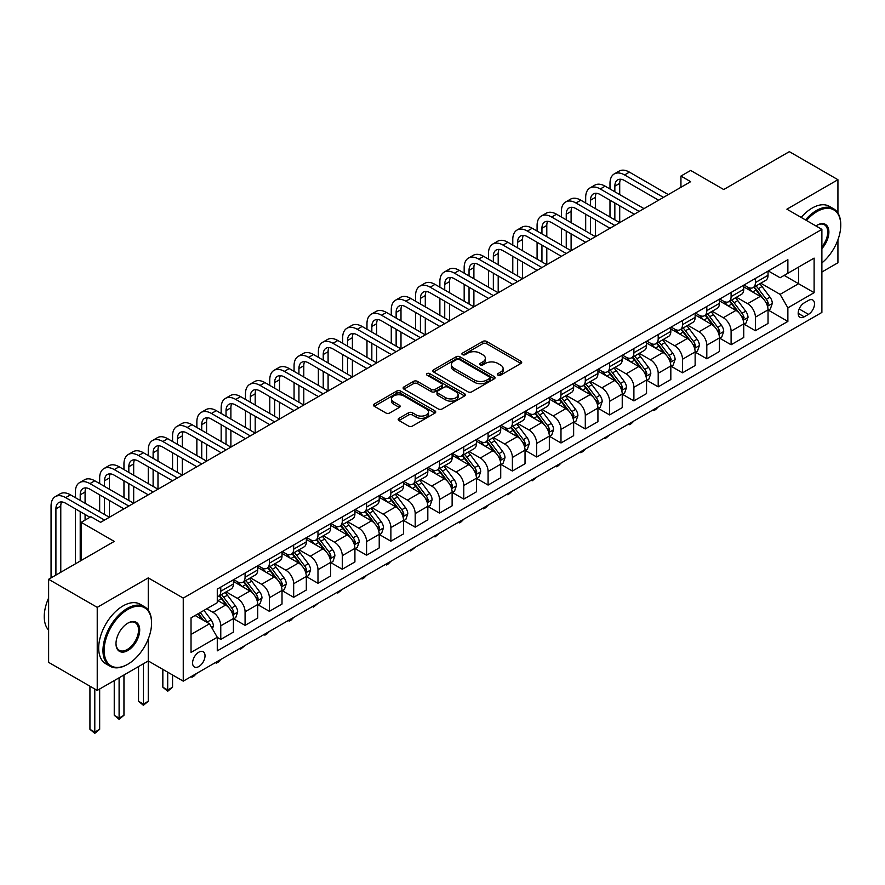 <?xml version="1.0" encoding="UTF-8"?>
<svg xmlns="http://www.w3.org/2000/svg" width="885" height="885" viewBox="0 0 885 885"><rect width="100%" height="100%" fill="white"/><g stroke="black" fill="none" stroke-linecap="round" stroke-linejoin="round"><path stroke-width="1.33" d="M497.956 375.163A1.892 1.095 0 0 0 500.633 375.163L520.911 363.447A2.699 1.56 0 0 0 521.696 362.352A2.699 1.56 0 0 0 520.911 361.246L486.562 341.422A2.699 1.56 0 0 0 482.745 341.422L462.468 353.126A1.892 1.095 0 0 0 461.915 353.889A1.892 1.095 0 0 0 462.468 354.664A1.892 1.095 0 0 0 465.145 354.664L467.767 353.148A8.64 4.989 0 0 1 479.98 353.148L482.834 354.808A8.64 4.989 0 0 1 485.367 358.325A8.64 4.989 0 0 1 482.834 361.854L480.212 363.37A1.892 1.095 0 0 0 479.659 364.144A1.892 1.095 0 0 0 480.212 364.908A1.892 1.095 0 0 0 482.889 364.908L485.511 363.392A8.64 4.989 0 0 1 497.724 363.392L500.589 365.051A8.64 4.989 0 0 1 503.111 368.58A8.64 4.989 0 0 1 500.589 372.098L497.956 373.614A1.892 1.095 0 0 0 497.403 374.388A1.892 1.095 0 0 0 497.956 375.163L497.956 373.614M198.804 666.56A8.795 5.078 120 0 0 204.557 658.805A8.795 5.078 120 0 0 203.207 651.758A8.795 5.078 120 0 0 198.804 652.19A8.795 5.078 120 0 0 193.063 659.944A8.795 5.078 120 0 0 194.412 667.002A8.795 5.078 120 0 0 198.804 666.56M398.969 418.317A2.699 1.56 0 0 0 398.184 419.424A2.699 1.56 0 0 0 398.969 420.519L408.604 426.083A2.699 1.56 0 0 0 412.421 426.083L434.944 413.085A2.699 1.56 0 0 0 435.73 411.979A2.699 1.56 0 0 0 434.944 410.883L400.595 391.048A2.699 1.56 0 0 0 396.779 391.048L374.255 404.047A2.699 1.56 0 0 0 373.47 405.153A2.699 1.56 0 0 0 374.255 406.259L385.893 412.974A2.699 1.56 0 0 0 389.71 412.974L399.356 407.41A2.699 1.56 0 0 0 400.142 406.315A2.699 1.56 0 0 0 399.356 405.208L393.582 401.878A7.224 4.171 0 0 1 391.469 398.925A7.224 4.171 0 0 1 395.916 395.075A7.224 4.171 0 0 1 403.792 395.982L426.404 409.036A7.224 4.171 0 0 1 428.517 411.979A7.224 4.171 0 0 1 424.059 415.828A7.224 4.171 0 0 1 416.193 414.932L412.421 412.753A2.699 1.56 0 0 0 408.604 412.753L398.969 418.317L398.969 420.519M837.929 213.064L837.929 179.71L789.331 151.656L723.72 189.534L690.665 170.451L680.941 176.06L690.665 181.679L100.624 522.327L90.912 516.718L81.188 522.327L81.188 560.493M148.26 610.23L148.26 577.894L97.228 607.353L48.62 579.288L114.242 541.41L81.188 522.327M148.26 577.894L183.25 598.094L821.888 229.381L821.888 312.438L183.25 681.151L183.25 598.094M837.929 179.71L786.898 209.181L821.888 229.381M467.955 391.823A2.699 1.56 0 0 0 471.771 391.823L494.284 378.824A2.699 1.56 0 0 0 495.08 377.718A2.699 1.56 0 0 0 494.284 376.623L459.934 356.788A2.699 1.56 0 0 0 456.118 356.788L433.606 369.786A2.699 1.56 0 0 0 432.82 370.892A2.699 1.56 0 0 0 433.606 371.988L467.955 391.823M427.776 375.561A1.892 1.095 0 0 1 429.69 375.837L429.69 373.592L464.614 393.748A2.699 1.56 0 0 1 465.41 394.854A2.699 1.56 0 0 1 464.614 395.949L442.102 408.959A2.699 1.56 0 0 1 438.285 408.959L403.936 389.123L413.572 383.603L413.572 381.358L403.936 386.922A2.699 1.56 0 0 0 403.14 388.017A2.699 1.56 0 0 0 403.936 389.123L403.936 386.922M413.572 383.603A2.699 1.56 0 0 1 417.388 383.603L417.388 381.358A2.699 1.56 0 0 0 413.572 381.358M417.388 381.358L431.316 389.4A2.699 1.56 0 0 0 435.132 389.4L441.526 385.705A2.699 1.56 0 0 0 442.312 384.61A2.699 1.56 0 0 0 441.526 383.504L427.024 375.129A1.892 1.095 0 0 1 426.47 374.355A1.892 1.095 0 0 1 427.632 373.348A1.892 1.095 0 0 1 429.69 373.592M97.228 607.353L97.228 690.411L48.62 662.356L48.62 579.288M821.888 272.027L837.929 262.768L837.929 239.802M808.481 300.424L804.2 302.902A8.518 4.923 120 0 0 798.635 310.414A8.518 4.923 120 0 0 799.94 317.239A8.518 4.923 120 0 0 804.2 316.819L808.481 314.352A8.518 4.923 120 0 0 814.045 306.841A8.518 4.923 120 0 0 812.74 300.004A8.518 4.923 120 0 0 808.481 300.424M768.335 270.965L780.094 277.757L787.871 273.266L787.871 259.681L217.279 589.111L217.279 602.696L191.027 617.852L191.027 652.422L217.279 637.266L217.279 650.851L787.871 321.421L787.871 307.836L780.094 294.373L760.768 283.211M787.871 273.266L814.111 258.11L814.111 292.681L787.871 307.836M97.228 690.411L148.26 660.951L183.25 681.151M680.941 176.06L680.941 187.288M784.176 275.401L798.558 283.709L798.558 267.093L814.111 258.11M780.094 294.373L798.558 283.709L814.111 292.681M191.027 634.457L209.502 623.792L195.109 615.495M217.279 637.377L220.774 639.401L220.774 625.817A10.996 6.35 -120 0 0 212.997 612.354L206.78 608.758M220.774 639.401L233.408 632.1L233.408 618.526A10.996 6.35 -120 0 0 225.631 605.052L217.279 600.229M233.706 618.803L245.079 625.374L245.079 611.789A10.996 6.35 -120 0 0 237.302 598.315L226.14 591.877M245.079 625.374L257.712 618.073L257.712 604.488A10.996 6.35 -120 0 0 249.935 591.025L233.408 581.478M258 604.776L269.383 611.336L269.383 597.762A10.996 6.35 -120 0 0 261.606 584.288L250.433 577.839M269.383 611.336L282.016 604.046L282.016 590.461A10.996 6.35 -120 0 0 274.239 576.998L257.712 567.451M282.304 590.737L293.676 597.309L293.676 583.724A10.996 6.35 -120 0 0 285.899 570.261L274.737 563.811M293.676 597.309L306.321 590.018L306.321 576.434A10.996 6.35 -120 0 0 298.544 562.96L282.016 553.424M306.608 576.71L317.981 583.281L317.981 569.697A10.996 6.35 -120 0 0 310.204 556.234L299.041 549.784M317.981 583.281L330.614 575.98L330.614 562.406A10.996 6.35 -120 0 0 322.837 548.932L306.321 539.396M330.913 562.683L342.285 569.243L342.285 555.669A10.996 6.35 -120 0 0 334.508 542.195L323.335 535.757M342.285 569.243L354.918 561.953L354.918 548.368A10.996 6.35 -120 0 0 347.141 534.905L330.614 525.358M355.206 548.656L366.578 555.216L366.578 541.642A10.996 6.35 -120 0 0 358.801 528.168L347.639 521.719M366.578 555.216L379.223 547.926L379.223 534.341A10.996 6.35 -120 0 0 371.446 520.867L354.918 511.331M379.51 534.617L390.882 541.189L390.882 527.604A10.996 6.35 -120 0 0 383.105 514.141L371.943 507.691M390.882 541.189L403.516 533.887L403.516 520.314A10.996 6.35 -120 0 0 395.739 506.839L379.223 497.304M403.814 520.59L415.187 527.161L415.187 513.577A10.996 6.35 -120 0 0 407.41 500.102L396.248 493.664M415.187 527.161L427.82 519.86L427.82 506.275A10.996 6.35 -120 0 0 420.043 492.812L403.516 483.276M428.119 506.563L439.491 513.123L439.491 499.549A10.996 6.35 -120 0 0 431.714 486.075L420.541 479.626M439.491 513.123L452.124 505.833L452.124 492.248A10.996 6.35 -120 0 0 444.347 478.785L427.82 469.238M452.412 492.536L463.784 499.096L463.784 485.511A10.996 6.35 -120 0 0 456.007 472.048L444.845 465.599M463.784 499.096L476.429 491.806L476.429 478.221A10.996 6.35 -120 0 0 468.652 464.747L452.124 455.211M476.716 478.497L488.089 485.069L488.089 471.484A10.996 6.35 -120 0 0 480.312 458.021L469.15 451.571M488.089 485.069L500.722 477.767L500.722 464.194A10.996 6.35 -120 0 0 492.945 450.719L476.429 441.184M501.021 464.47L512.393 471.041L512.393 457.456A10.996 6.35 -120 0 0 504.616 443.982L493.454 437.544M512.393 471.041L525.026 463.74L525.026 450.155A10.996 6.35 -120 0 0 517.249 436.692L500.722 427.145M525.314 450.443L536.697 457.003L536.697 443.429A10.996 6.35 -120 0 0 528.92 429.955L517.747 423.506M536.697 457.003L549.331 449.713L549.331 436.128A10.996 6.35 -120 0 0 541.554 422.665L525.026 413.118M549.618 436.416L560.99 442.976L560.99 429.391A10.996 6.35 -120 0 0 553.213 415.928L542.051 409.478M560.99 442.976L573.635 435.685L573.635 422.101A10.996 6.35 -120 0 0 565.858 408.627L549.331 399.091M573.922 422.377L585.295 428.948L585.295 415.364A10.996 6.35 -120 0 0 577.518 401.901L566.356 395.451M585.295 428.948L597.928 421.647L597.928 408.073A10.996 6.35 -120 0 0 590.151 394.599L573.635 385.063M598.227 408.35L609.599 414.921L609.599 401.336A10.996 6.35 -120 0 0 601.822 387.862L590.649 381.424M609.599 414.921L622.232 407.62L622.232 394.035A10.996 6.35 -120 0 0 614.456 380.572L597.928 371.025M622.52 394.323L633.892 400.883L633.892 387.309A10.996 6.35 -120 0 0 626.115 373.835L614.953 367.386M633.892 400.883L646.537 393.593L646.537 380.008A10.996 6.35 -120 0 0 638.76 366.545L622.232 356.998M646.824 380.284L658.197 386.856L658.197 373.271A10.996 6.35 -120 0 0 650.42 359.808L639.258 353.358M658.197 386.856L670.83 379.554L670.83 365.981A10.996 6.35 -120 0 0 663.064 352.507L646.537 342.971M671.129 366.257L682.501 372.828L682.501 359.244A10.996 6.35 -120 0 0 674.724 345.769L663.562 339.331M682.501 372.828L695.134 365.527L695.134 351.953A10.996 6.35 -120 0 0 687.357 338.479L670.83 328.943M695.433 352.23L706.805 358.79L706.805 345.216A10.996 6.35 -120 0 0 699.028 331.742L687.855 325.293M706.805 358.79L719.439 351.5L719.439 337.915A10.996 6.35 -120 0 0 711.662 324.452L695.134 314.905M719.726 338.203L731.098 344.763L731.098 331.178A10.996 6.35 -120 0 0 723.322 317.715L712.159 311.266M731.098 344.763L743.743 337.473L743.743 323.888A10.996 6.35 -120 0 0 735.966 310.414L719.439 300.878M744.031 324.164L755.403 330.736L755.403 317.151A10.996 6.35 -120 0 0 747.626 303.688L736.464 297.238M755.403 330.736L768.036 323.434L768.036 309.861A10.996 6.35 -120 0 0 760.259 296.387L743.743 286.851M744.031 284.992L747.626 287.072A10.996 6.35 -120 0 0 753.124 287.614A10.996 6.35 -120 0 0 755.403 282.58L755.403 278.432M719.726 299.03L723.322 301.099A10.996 6.35 -120 0 0 728.82 301.652A10.996 6.35 -120 0 0 731.098 296.608L731.098 292.459M695.433 313.058L699.028 315.137A10.996 6.35 -120 0 0 704.526 315.68A10.996 6.35 -120 0 0 706.805 310.646L706.805 306.487M671.129 327.085L674.724 329.165A10.996 6.35 -120 0 0 680.222 329.707A10.996 6.35 -120 0 0 682.501 324.673L682.501 320.525M646.824 341.112L650.42 343.192A10.996 6.35 -120 0 0 655.918 343.734A10.996 6.35 -120 0 0 658.197 338.701L658.197 334.552M622.52 355.151L626.115 357.219A10.996 6.35 -120 0 0 631.625 357.772A10.996 6.35 -120 0 0 633.892 352.728L633.892 348.579M598.227 369.178L601.822 371.257A10.996 6.35 -120 0 0 607.32 371.8A10.996 6.35 -120 0 0 609.599 366.766L609.599 362.607M573.922 383.205L577.518 385.285A10.996 6.35 -120 0 0 583.016 385.827A10.996 6.35 -120 0 0 585.295 380.793L585.295 376.645M549.618 397.232L553.213 399.312A10.996 6.35 -120 0 0 558.712 399.854A10.996 6.35 -120 0 0 560.99 394.821L560.99 390.672M525.314 411.271L528.92 413.339A10.996 6.35 -120 0 0 534.418 413.892A10.996 6.35 -120 0 0 536.697 408.859L536.697 404.699M501.021 425.298L504.616 427.378A10.996 6.35 -120 0 0 510.114 427.92A10.996 6.35 -120 0 0 512.393 422.886L512.393 418.727M476.716 439.325L480.312 441.405A10.996 6.35 -120 0 0 485.81 441.947A10.996 6.35 -120 0 0 488.089 436.913L488.089 432.765M452.412 453.363L456.007 455.432A10.996 6.35 -120 0 0 461.505 455.974A10.996 6.35 -120 0 0 463.784 450.941L463.784 446.792M428.119 467.391L431.714 469.47A10.996 6.35 -120 0 0 437.212 470.012A10.996 6.35 -120 0 0 439.491 464.979L439.491 460.82M403.814 481.418L407.41 483.498A10.996 6.35 -120 0 0 412.908 484.04A10.996 6.35 -120 0 0 415.187 479.006L415.187 474.847M379.51 495.445L383.105 497.525A10.996 6.35 -120 0 0 388.603 498.067A10.996 6.35 -120 0 0 390.882 493.034L390.882 488.885M355.206 509.483L358.801 511.552A10.996 6.35 -120 0 0 364.31 512.105A10.996 6.35 -120 0 0 366.578 507.061L366.578 502.912M330.913 523.511L334.508 525.59A10.996 6.35 -120 0 0 340.006 526.133A10.996 6.35 -120 0 0 342.285 521.099L342.285 516.94M306.608 537.538L310.204 539.618A10.996 6.35 -120 0 0 315.702 540.16A10.996 6.35 -120 0 0 317.981 535.126L317.981 530.978M282.304 551.565L285.899 553.645A10.996 6.35 -120 0 0 291.397 554.187A10.996 6.35 -120 0 0 293.676 549.154L293.676 545.005M258 565.603L261.606 567.672A10.996 6.35 -120 0 0 267.104 568.225A10.996 6.35 -120 0 0 269.383 563.192L269.383 559.032M233.706 579.631L237.302 581.711A10.996 6.35 -120 0 0 242.8 582.253A10.996 6.35 -120 0 0 245.079 577.219L245.079 573.06M768.335 310.137L787.871 321.421M753.124 287.614L765.757 280.324A10.996 6.35 -120 0 0 768.036 275.29L768.036 271.131M728.82 301.652L741.464 294.351A10.996 6.35 -120 0 0 743.743 289.318L743.743 285.158M704.526 315.68L717.16 308.378A10.996 6.35 -120 0 0 719.439 303.345L719.439 299.196M680.222 329.707L692.855 322.417A10.996 6.35 -120 0 0 695.134 317.372L695.134 313.224M655.918 343.734L668.562 336.444A10.996 6.35 -120 0 0 670.83 331.41L670.83 327.251M631.625 357.772L644.258 350.471A10.996 6.35 -120 0 0 646.537 345.438L646.537 341.289M607.32 371.8L619.954 364.498A10.996 6.35 -120 0 0 622.232 359.465L622.232 355.316M583.016 385.827L595.649 378.537A10.996 6.35 -120 0 0 597.928 373.503L597.928 369.344M558.712 399.854L571.356 392.564A10.996 6.35 -120 0 0 573.635 387.53L573.635 383.371M534.418 413.892L547.052 406.591A10.996 6.35 -120 0 0 549.331 401.558L549.331 397.409M510.114 427.92L522.747 420.618A10.996 6.35 -120 0 0 525.026 415.585L525.026 411.437M485.81 441.947L498.443 434.657A10.996 6.35 -120 0 0 500.722 429.623L500.722 425.464M461.505 455.974L474.15 448.684A10.996 6.35 -120 0 0 476.429 443.651L476.429 439.491M437.212 470.012L449.845 462.711A10.996 6.35 -120 0 0 452.124 457.678L452.124 453.529M412.908 484.04L425.541 476.749A10.996 6.35 -120 0 0 427.82 471.705L427.82 467.557M388.603 498.067L401.248 490.777A10.996 6.35 -120 0 0 403.516 485.743L403.516 481.584M364.31 512.105L376.944 504.804A10.996 6.35 -120 0 0 379.223 499.771L379.223 495.622M340.006 526.133L352.639 518.831A10.996 6.35 -120 0 0 354.918 513.798L354.918 509.649M315.702 540.16L328.335 532.87A10.996 6.35 -120 0 0 330.614 527.825L330.614 523.677M291.397 554.187L304.042 546.897A10.996 6.35 -120 0 0 306.321 541.863L306.321 537.704M267.104 568.225L279.737 560.924A10.996 6.35 -120 0 0 282.016 555.891L282.016 551.742M242.8 582.253L255.433 574.951A10.996 6.35 -120 0 0 257.712 569.918L257.712 565.769M217.279 596.722A10.996 6.35 -120 0 0 218.495 596.28L231.129 588.99A10.996 6.35 -120 0 0 233.408 583.956L233.408 579.797M218.495 596.28A10.996 6.35 -120 0 0 220.774 591.246L220.774 587.098M209.502 623.792L217.279 637.266M143.403 663.761L143.403 704.051L148.26 701.252L148.26 638.981M498.72 375.428L500.589 374.344A8.64 4.989 0 0 0 503.111 370.815L503.111 368.58M485.367 358.325L485.367 360.571A8.64 4.989 0 0 1 482.834 364.1L480.964 365.173M520.878 363.469L486.562 343.668A2.699 1.56 0 0 0 482.745 343.668L463.22 354.929M494.284 376.623L494.284 378.824L459.934 359.033A2.699 1.56 0 0 0 456.118 359.033L433.639 372.01M489.516 378.492A1.892 1.095 0 0 0 490.069 377.718A1.892 1.095 0 0 0 489.516 376.944L459.37 359.542A1.892 1.095 0 0 0 456.693 359.542L453.928 361.135A8.64 4.989 0 0 0 451.394 364.664A8.64 4.989 0 0 0 453.928 368.193L474.537 380.085A8.64 4.989 0 0 0 486.75 380.085L489.516 378.492L489.516 380.738A1.892 1.095 0 0 0 490.069 379.964L490.069 377.718M451.394 364.664L451.394 366.91A8.64 4.989 0 0 0 453.928 370.439L453.928 368.193M489.516 380.738L486.75 382.331A8.64 4.989 0 0 1 474.537 382.331L453.928 370.439M417.388 383.603L431.316 391.646A2.699 1.56 0 0 0 435.132 391.646L441.526 387.951A2.699 1.56 0 0 0 442.312 386.845L442.312 384.61M429.69 375.837L464.581 395.971M445.774 397.741A7.224 4.171 0 0 0 453.64 398.648A7.224 4.171 0 0 0 458.098 394.798A7.224 4.171 0 0 0 455.985 391.845L448.009 387.254A2.699 1.56 0 0 0 444.193 387.254L437.798 390.938A2.699 1.56 0 0 0 437.013 392.044A2.699 1.56 0 0 0 437.798 393.139L445.774 397.741L445.774 399.987A7.224 4.171 0 0 0 453.64 400.894A7.224 4.171 0 0 0 458.098 397.044L458.098 394.798M437.013 392.044L437.013 394.29A2.699 1.56 0 0 0 437.798 395.385L437.798 393.139M445.774 399.987L437.798 395.385M428.517 411.979L428.517 414.224A7.224 4.171 0 0 1 424.059 418.074A7.224 4.171 0 0 1 416.193 417.178L412.421 414.999A2.699 1.56 0 0 0 408.604 414.999L399.002 420.541M391.469 398.925L391.469 401.17A7.224 4.171 0 0 0 393.582 404.124L393.582 401.878M399.312 407.432L393.582 404.124M434.9 413.107L400.595 393.294A2.699 1.56 0 0 0 396.779 393.294L374.289 406.27M768.036 310.303L770.37 308.965L772.317 303.345A7.29 4.204 -120 0 0 769.994 297.139L762.051 286.541A21.03 12.147 -120 0 0 759.75 283.786M751.852 291.53A21.03 12.147 -120 0 0 747.548 287.028M767.372 305.845L768.379 303.655A7.29 4.204 -120 0 0 766.299 299.274L758.356 288.676A21.03 12.147 -120 0 0 756.056 285.921M754.097 287.05A17.457 10.078 60 0 1 756.963 290.313L763.689 299.285M753.721 287.271A21.03 12.147 60 0 1 756.022 290.014L761.299 297.072M658.329 406.868L655.674 409.534L653.727 410.651L652.754 410.087M653.727 409.534L653.727 410.651M609.986 188.97L609.986 183.361A20.62 11.903 60 0 1 614.256 173.925L619.113 171.115A20.62 11.903 60 0 1 629.423 172.132L668.308 194.589M614.256 173.925A20.62 11.903 60 0 1 624.567 174.942L663.451 197.388M658.584 200.198L624.567 180.551A13.751 7.932 -120 0 0 617.697 179.876A13.751 7.932 -120 0 0 614.843 186.171L614.843 191.78M620.562 179.235A13.751 7.932 -120 0 0 619.71 183.361L619.71 194.589M614.843 203.008L614.843 219.834M619.71 205.807L619.71 222.644L580.825 200.198L575.958 202.997L614.843 225.454M609.986 217.035L609.986 200.198M743.743 324.341L746.077 322.992L748.013 317.372A7.29 4.204 -120 0 0 745.69 311.177L737.747 300.568A21.03 12.147 -120 0 0 735.457 297.825M727.547 305.557A21.03 12.147 -120 0 0 723.244 301.055M743.079 319.872L744.086 317.693A7.29 4.204 -120 0 0 741.995 313.301L734.052 302.703A21.03 12.147 -120 0 0 731.762 299.949M729.804 301.088A17.457 10.078 60 0 1 732.669 304.34L739.384 313.312M729.428 301.298A21.03 12.147 60 0 1 731.718 304.053L737.006 311.1M634.025 420.906L631.37 423.561L629.423 424.678L628.45 424.125M629.423 423.561L629.423 424.678M719.439 338.369L721.773 337.019L723.709 331.41A7.29 4.204 -120 0 0 721.386 325.204L713.443 314.595A21.03 12.147 -120 0 0 711.153 311.852M703.254 319.596A21.03 12.147 -120 0 0 698.94 315.082M718.775 333.899L719.782 331.72A7.29 4.204 -120 0 0 717.691 327.339L709.748 316.73A21.03 12.147 -120 0 0 707.458 313.987M705.5 315.115A17.457 10.078 60 0 1 708.365 318.368L715.091 327.35M705.124 315.326A21.03 12.147 60 0 1 707.414 318.08L712.702 325.127M609.721 434.933L605.13 438.717L604.145 438.152M605.13 437.588L605.13 438.717M695.134 352.396L697.468 351.046L699.415 345.438A7.29 4.204 -120 0 0 697.092 339.232L689.149 328.634A21.03 12.147 -120 0 0 686.848 325.879M678.95 333.623A21.03 12.147 -120 0 0 674.647 329.12M694.471 347.938L695.477 345.747A7.29 4.204 -120 0 0 693.397 341.367L685.455 330.758A21.03 12.147 -120 0 0 683.154 328.014M681.196 329.143A17.457 10.078 60 0 1 684.061 332.406L690.787 341.378M680.819 329.364A21.03 12.147 60 0 1 683.12 332.107L688.397 339.154M585.428 448.96L582.772 451.627L580.825 452.744L579.852 452.18M580.825 451.615L580.825 452.744M585.682 202.997L585.682 197.388A20.62 11.903 60 0 1 589.952 187.952L594.82 185.142A20.62 11.903 60 0 1 605.13 186.171L644.003 208.617M589.952 187.952A20.62 11.903 60 0 1 600.262 188.97L639.147 211.415M634.291 214.225L600.262 194.589A13.751 7.932 -120 0 0 593.392 193.903A13.751 7.932 -120 0 0 590.538 200.198L590.538 205.807M596.269 193.273A13.751 7.932 -120 0 0 595.406 197.388L595.406 208.617M590.538 217.035L590.538 233.872M595.406 219.834L595.406 236.671L556.521 214.225L551.665 217.035L590.538 239.481M585.682 231.062L585.682 214.225M609.986 228.253L575.958 208.617A13.751 7.932 -120 0 0 569.088 207.931A13.751 7.932 -120 0 0 566.245 214.225L566.245 219.834M571.964 207.3A13.751 7.932 -120 0 0 571.102 211.415L571.102 222.644M566.245 231.062L566.245 247.9M571.102 233.872L571.102 250.709L532.217 228.253L527.36 231.062L566.245 253.508M561.378 245.09L561.378 228.253M561.378 217.035L561.378 211.415A20.62 11.903 60 0 1 565.648 201.979A20.62 11.903 60 0 1 575.958 202.997M565.648 201.979L570.515 199.18A20.62 11.903 60 0 1 580.825 200.198M585.682 242.291L551.665 222.644A13.751 7.932 -120 0 0 544.784 221.969A13.751 7.932 -120 0 0 541.941 228.253L541.941 233.872M547.66 221.327A13.751 7.932 -120 0 0 546.797 225.454L546.797 236.671M541.941 245.09L541.941 261.927M546.797 247.9L546.797 264.737L507.924 242.291L503.056 245.09L541.941 267.547M537.084 259.128L537.084 242.291M537.084 231.062L537.084 225.454A20.62 11.903 60 0 1 541.355 216.006A20.62 11.903 60 0 1 551.665 217.035M541.355 216.006L546.211 213.208A20.62 11.903 60 0 1 556.521 214.225M670.83 366.423L673.164 365.085L675.111 359.465A7.29 4.204 -120 0 0 672.788 353.259L664.845 342.661A21.03 12.147 -120 0 0 662.544 339.906M654.646 347.65A21.03 12.147 -120 0 0 650.342 343.148M670.166 361.965L671.173 359.775A7.29 4.204 -120 0 0 669.093 355.394L661.15 344.796A21.03 12.147 -120 0 0 658.849 342.041M656.902 343.17A17.457 10.078 60 0 1 659.767 346.433L666.482 355.405M656.526 343.391A21.03 12.147 60 0 1 658.816 346.135L664.093 353.192M561.123 462.999L558.468 465.654L556.521 466.771L555.548 466.207M556.521 465.654L556.521 466.771M561.378 256.318L527.36 236.671A13.751 7.932 -120 0 0 520.491 235.996A13.751 7.932 -120 0 0 517.636 242.291L517.636 247.9M523.356 235.355A13.751 7.932 -120 0 0 522.504 239.481L522.504 250.709M517.636 259.128L517.636 275.954M522.504 261.927L522.504 278.764L483.619 256.318L478.763 259.128L517.636 281.574M512.78 273.155L512.78 256.318M512.78 245.09L512.78 239.481A20.62 11.903 60 0 1 517.05 230.045A20.62 11.903 60 0 1 527.36 231.062M517.05 230.045L521.907 227.235A20.62 11.903 60 0 1 532.217 228.253M821.888 262.922A33.541 19.37 120 0 0 840.75 225.221A33.541 19.37 120 0 0 817.032 211.537A33.541 19.37 120 0 0 806.478 220.487M805.461 219.889A34.371 19.846 -60 0 1 816.446 210.519A34.371 19.846 -60 0 1 833.637 208.816A34.371 19.846 -60 0 1 840.75 224.558A34.371 19.846 -60 0 1 840.75 224.89M815.915 225.929A16.771 9.68 -60 0 1 817.032 225.221L817.032 225.221A16.771 9.68 -60 0 1 828.625 229.359A16.771 9.68 -60 0 1 821.888 248.608M801.19 217.422A34.371 19.846 -60 0 1 812.176 208.052A34.371 19.846 -60 0 1 829.356 206.349L833.637 208.816M821.888 246.849A15.941 9.204 120 0 0 824.422 224.779A15.941 9.204 120 0 0 816.733 225.398M127.263 664.547L127.849 664.204A33.541 19.37 120 0 0 151.567 623.128A33.541 19.37 120 0 0 127.849 609.433A33.541 19.37 120 0 0 104.131 650.508A33.541 19.37 120 0 0 127.849 664.204L127.263 664.547A34.371 19.846 -60 0 1 110.083 666.239A34.371 19.846 -60 0 1 104.817 638.704A34.371 19.846 -60 0 1 127.263 608.415A34.371 19.846 -60 0 1 144.443 606.723A34.371 19.846 -60 0 1 151.567 622.454A34.371 19.846 -60 0 1 151.567 622.786M127.849 650.508A16.771 9.68 -60 0 1 115.99 643.66A16.771 9.68 -60 0 1 127.849 623.128L127.849 623.128A16.771 9.68 -60 0 1 139.708 629.976A16.771 9.68 -60 0 1 127.849 650.508M115.99 643.318A15.941 9.204 120 0 0 119.287 650.287A15.941 9.204 120 0 0 127.263 649.501A15.941 9.204 120 0 0 137.684 635.452A15.941 9.204 120 0 0 135.239 622.675A15.941 9.204 120 0 0 127.551 623.294M110.083 666.239L105.802 663.772A34.371 19.846 -60 0 1 100.536 636.238A34.371 19.846 -60 0 1 122.982 605.948A34.371 19.846 -60 0 1 140.173 604.245L144.443 606.723M48.62 630.153A34.371 19.846 -60 0 1 48.62 598.028M646.537 380.462L648.871 379.112L650.807 373.503A7.29 4.204 -120 0 0 648.484 367.297L640.541 356.688A21.03 12.147 -120 0 0 638.251 353.945M630.341 361.688A21.03 12.147 -120 0 0 626.038 357.175M645.873 375.992L646.88 373.813A7.29 4.204 -120 0 0 644.789 369.421L636.846 358.823A21.03 12.147 -120 0 0 634.556 356.08M632.598 357.208A17.457 10.078 60 0 1 635.463 360.46L642.178 369.432M632.222 357.418A21.03 12.147 60 0 1 634.512 360.173L639.8 367.22M536.819 477.026L532.217 480.809L531.243 480.245M532.217 479.681L532.217 480.809M537.084 270.345L503.056 250.709A13.751 7.932 -120 0 0 496.186 250.024A13.751 7.932 -120 0 0 493.343 256.318L493.343 261.927M499.063 249.393A13.751 7.932 -120 0 0 498.2 253.508L498.2 264.737M493.343 273.155L493.343 289.992M498.2 275.965L498.2 292.791L459.315 270.345L454.459 273.155L493.343 295.601M488.476 287.183L488.476 270.345M488.476 259.128L488.476 253.508A20.62 11.903 60 0 1 492.746 244.072A20.62 11.903 60 0 1 503.056 245.09M492.746 244.072L497.613 241.262A20.62 11.903 60 0 1 507.924 242.291M622.232 394.489L624.567 393.139L626.514 387.53A7.29 4.204 -120 0 0 624.179 381.324L616.237 370.715A21.03 12.147 -120 0 0 613.947 367.972M606.048 375.716A21.03 12.147 -120 0 0 601.734 371.202M621.569 390.031L622.575 387.84A7.29 4.204 -120 0 0 620.485 383.459L612.542 372.851A21.03 12.147 -120 0 0 610.252 370.107M608.294 371.235A17.457 10.078 60 0 1 611.159 374.488L617.885 383.47M607.918 371.457A21.03 12.147 60 0 1 610.219 374.2L615.495 381.247M512.515 491.053L507.924 494.837L506.95 494.272M507.924 493.708L507.924 494.837M512.78 284.373L478.763 264.737A13.751 7.932 -120 0 0 471.882 264.051A13.751 7.932 -120 0 0 469.039 270.345L469.039 275.954M474.758 263.42A13.751 7.932 -120 0 0 473.895 267.547L473.895 278.764M469.039 287.183L469.039 304.02M473.895 289.992L473.895 306.829L435.011 284.373L430.154 287.183L469.039 309.628M464.171 301.21L464.171 284.373M464.171 273.155L464.171 267.547A20.62 11.903 60 0 1 468.453 258.099A20.62 11.903 60 0 1 478.763 259.128M468.453 258.099L473.309 255.3A20.62 11.903 60 0 1 483.619 256.318M597.928 408.516L600.262 407.166L602.209 401.558A7.29 4.204 -120 0 0 599.886 395.352L591.943 384.754A21.03 12.147 -120 0 0 589.642 381.999M581.744 389.743A21.03 12.147 -120 0 0 577.44 385.24M597.264 404.058L598.271 401.867A7.29 4.204 -120 0 0 596.191 397.487L588.248 386.878A21.03 12.147 -120 0 0 585.947 384.134M583.989 385.263A17.457 10.078 60 0 1 586.855 388.526L593.581 397.498M583.613 385.484A21.03 12.147 60 0 1 585.914 388.227L591.191 395.274M488.221 505.081L485.566 507.747L483.619 508.864L482.646 508.3M483.619 507.736L483.619 508.864M488.476 298.411L454.459 278.764A13.751 7.932 -120 0 0 447.578 278.089A13.751 7.932 -120 0 0 444.735 284.373L444.735 289.992M450.454 277.447A13.751 7.932 -120 0 0 449.591 281.574L449.591 292.791M444.735 301.21L444.735 318.047M449.591 304.02L449.591 320.857L410.717 298.411L405.85 301.21L444.735 323.667M439.878 315.248L439.878 298.411M439.878 287.183L439.878 281.574A20.62 11.903 60 0 1 444.148 272.137A20.62 11.903 60 0 1 454.459 273.155M444.148 272.137L449.005 269.328A20.62 11.903 60 0 1 459.315 270.345M573.635 422.543L575.958 421.205L577.905 415.585A7.29 4.204 -120 0 0 575.582 409.39L567.639 398.781A21.03 12.147 -120 0 0 565.338 396.037M557.439 403.77A21.03 12.147 -120 0 0 553.136 399.268M572.971 418.085L573.978 415.895A7.29 4.204 -120 0 0 571.887 411.514L563.944 400.916A21.03 12.147 -120 0 0 561.654 398.161M559.696 399.29A17.457 10.078 60 0 1 562.561 402.553L569.276 411.525M559.32 399.511A21.03 12.147 60 0 1 561.61 402.266L566.887 409.312M463.917 519.119L461.262 521.774L459.315 522.891L458.341 522.338M459.315 521.774L459.315 522.891M464.171 312.438L430.154 292.791A13.751 7.932 -120 0 0 423.284 292.116A13.751 7.932 -120 0 0 420.43 298.411L420.43 304.02M426.161 291.486A13.751 7.932 -120 0 0 425.298 295.601L425.298 306.829M420.43 315.248L420.43 332.085M425.298 318.047L425.298 334.884L386.413 312.438L381.557 315.248L420.43 337.694M415.574 329.275L415.574 312.438M415.574 301.21L415.574 295.601A20.62 11.903 60 0 1 419.844 286.165A20.62 11.903 60 0 1 430.154 287.183M419.844 286.165L424.7 283.355A20.62 11.903 60 0 1 435.011 284.373M549.331 436.582L551.665 435.232L553.601 429.623A7.29 4.204 -120 0 0 551.278 423.417L543.335 412.808A21.03 12.147 -120 0 0 541.045 410.065M533.146 417.808A21.03 12.147 -120 0 0 528.832 413.295M548.667 432.112L549.673 429.933A7.29 4.204 -120 0 0 547.583 425.552L539.64 414.943A21.03 12.147 -120 0 0 537.35 412.2M535.392 413.328A17.457 10.078 60 0 1 538.257 416.581L544.983 425.552M535.016 413.538A21.03 12.147 60 0 1 537.306 416.293L542.593 423.34M439.613 533.146L435.011 536.929L434.037 536.365M435.011 535.801L435.011 536.929M439.878 326.465L405.85 306.829A13.751 7.932 -120 0 0 398.98 306.144A13.751 7.932 -120 0 0 396.137 312.438L396.137 318.047M401.856 305.513A13.751 7.932 -120 0 0 400.993 309.628L400.993 320.857M396.137 329.275L396.137 346.112M400.993 332.085L400.993 348.911L362.109 326.465L357.252 329.275L396.137 351.721M391.27 343.303L391.27 326.465M391.27 315.248L391.27 309.628A20.62 11.903 60 0 1 395.54 300.192A20.62 11.903 60 0 1 405.85 301.21M395.54 300.192L400.407 297.382A20.62 11.903 60 0 1 410.717 298.411M525.026 450.609L527.36 449.259L529.307 443.651A7.29 4.204 -120 0 0 526.973 437.444L519.03 426.847A21.03 12.147 -120 0 0 516.74 424.092M508.842 431.836A21.03 12.147 -120 0 0 504.538 427.333M524.362 446.151L525.369 443.96A7.29 4.204 -120 0 0 523.289 439.579L515.347 428.971A21.03 12.147 -120 0 0 513.046 426.227M511.087 427.355A17.457 10.078 60 0 1 513.953 430.619L520.679 439.591M510.711 427.577A21.03 12.147 60 0 1 513.012 430.32L518.289 437.367M415.319 547.173L410.717 550.957L409.744 550.393M410.717 549.828L410.717 550.957M415.574 340.504L381.557 320.857A13.751 7.932 -120 0 0 374.676 320.171A13.751 7.932 -120 0 0 371.833 326.465L371.833 332.085M377.552 319.54A13.751 7.932 -120 0 0 376.689 323.667L376.689 334.884M371.833 343.303L371.833 360.14M376.689 346.112L376.689 362.95L337.805 340.504L332.948 343.303L371.833 365.748M366.976 357.33L366.976 340.504M366.976 329.275L366.976 323.667A20.62 11.903 60 0 1 371.246 314.219A20.62 11.903 60 0 1 381.557 315.248M371.246 314.219L376.103 311.42A20.62 11.903 60 0 1 386.413 312.438M500.722 464.636L503.056 463.298L505.003 457.678A7.29 4.204 -120 0 0 502.68 451.472L494.737 440.874A21.03 12.147 -120 0 0 492.436 438.119M484.537 445.863A21.03 12.147 -120 0 0 480.234 441.361M500.058 460.178L501.065 457.987A7.29 4.204 -120 0 0 498.985 453.607L491.042 443.009A21.03 12.147 -120 0 0 488.741 440.254M486.783 441.383A17.457 10.078 60 0 1 489.648 444.646L496.374 453.618M486.407 441.604A21.03 12.147 60 0 1 488.708 444.347L493.985 451.405M391.015 561.201L388.36 563.867L386.413 564.984L385.44 564.42M386.413 563.856L386.413 564.984M391.27 354.531L357.252 334.884A13.751 7.932 -120 0 0 350.383 334.209A13.751 7.932 -120 0 0 347.528 340.504L347.528 346.112M353.248 333.568A13.751 7.932 -120 0 0 352.396 337.694L352.396 348.922M347.528 357.33L347.528 374.167M352.396 360.14L352.396 376.977L313.511 354.531L308.644 357.33L347.528 379.787M342.672 371.368L342.672 354.531M342.672 343.303L342.672 337.694A20.62 11.903 60 0 1 346.942 328.258A20.62 11.903 60 0 1 357.252 329.275M346.942 328.258L351.799 325.448A20.62 11.903 60 0 1 362.109 326.465M476.429 478.674L478.763 477.325L480.699 471.705A7.29 4.204 -120 0 0 478.376 465.51L470.433 454.901A21.03 12.147 -120 0 0 468.132 452.158M460.233 459.89A21.03 12.147 -120 0 0 455.93 455.388M475.765 474.205L476.772 472.026A7.29 4.204 -120 0 0 474.681 467.634L466.738 457.036A21.03 12.147 -120 0 0 464.448 454.282M462.49 455.421A17.457 10.078 60 0 1 465.355 458.673L472.07 467.645M462.114 455.631A21.03 12.147 60 0 1 464.404 458.386L469.692 465.433M366.711 575.239L364.056 577.894L362.109 579.011L361.135 578.458M362.109 577.894L362.109 579.011M366.976 368.558L332.948 348.922A13.751 7.932 -120 0 0 326.078 348.236A13.751 7.932 -120 0 0 323.224 354.531L323.224 360.14M328.954 347.606A13.751 7.932 -120 0 0 328.092 351.721L328.092 362.95M323.224 371.368L323.224 388.205M328.092 374.167L328.092 391.004L289.207 368.558L284.351 371.368L323.224 393.814M318.368 385.395L318.368 368.558M318.368 357.33L318.368 351.721A20.62 11.903 60 0 1 322.638 342.285A20.62 11.903 60 0 1 332.948 343.303M322.638 342.285L327.505 339.475A20.62 11.903 60 0 1 337.805 340.504M452.124 492.702L454.459 491.352L456.394 485.743A7.29 4.204 -120 0 0 454.071 479.537L446.128 468.928A21.03 12.147 -120 0 0 443.839 466.185M435.94 473.929A21.03 12.147 -120 0 0 431.626 469.415M451.461 488.232L452.467 486.053A7.29 4.204 -120 0 0 450.376 481.672L442.434 471.063A21.03 12.147 -120 0 0 440.144 468.32M438.186 469.448A17.457 10.078 60 0 1 441.051 472.701L447.777 481.672M437.809 469.658A21.03 12.147 60 0 1 440.099 472.413L445.387 479.46M342.406 589.266L337.805 593.05L336.831 592.485M337.805 591.921L337.805 593.05M342.672 382.585L308.644 362.95A13.751 7.932 -120 0 0 301.774 362.264A13.751 7.932 -120 0 0 298.931 368.558L298.931 374.167M304.65 361.633A13.751 7.932 -120 0 0 303.787 365.748L303.787 376.977M298.931 385.395L298.931 402.233M303.787 388.205L303.787 405.042L264.903 382.585L260.046 385.395L298.931 407.841M294.063 399.423L294.063 382.585M294.063 371.368L294.063 365.748A20.62 11.903 60 0 1 298.334 356.312A20.62 11.903 60 0 1 308.644 357.33M298.334 356.312L303.201 353.502A20.62 11.903 60 0 1 313.511 354.531M427.82 506.729L430.154 505.379L432.101 499.771A7.29 4.204 -120 0 0 429.778 493.565L421.824 482.967A21.03 12.147 -120 0 0 419.534 480.212M411.636 487.956A21.03 12.147 -120 0 0 407.332 483.453M427.156 502.271L428.163 500.08A7.29 4.204 -120 0 0 426.083 495.7L418.14 485.091A21.03 12.147 -120 0 0 415.839 482.347M413.881 483.476A17.457 10.078 60 0 1 416.747 486.739L423.472 495.711M413.505 483.697A21.03 12.147 60 0 1 415.806 486.44L421.083 493.487M318.113 603.293L313.511 607.077L312.538 606.513M313.511 605.948L313.511 607.077M318.368 396.624L284.351 376.977A13.751 7.932 -120 0 0 277.47 376.302A13.751 7.932 -120 0 0 274.627 382.585L274.627 388.205M280.346 375.66A13.751 7.932 -120 0 0 279.483 379.787L279.483 391.004M274.627 399.423L274.627 416.26M279.483 402.233L279.483 419.07L240.609 396.624L235.742 399.423L274.627 421.868M269.77 413.461L269.77 396.624M269.77 385.395L269.77 379.787A20.62 11.903 60 0 1 274.04 370.339A20.62 11.903 60 0 1 284.351 371.368M274.04 370.339L278.897 367.541A20.62 11.903 60 0 1 289.207 368.558M403.516 520.756L405.85 519.418L407.797 513.798A7.29 4.204 -120 0 0 405.474 507.592L397.531 496.994A21.03 12.147 -120 0 0 395.23 494.239M387.331 501.983A21.03 12.147 -120 0 0 383.028 497.481M402.852 516.298L403.859 514.108A7.29 4.204 -120 0 0 401.779 509.727L393.836 499.129A21.03 12.147 -120 0 0 391.535 496.374M389.577 497.503A17.457 10.078 60 0 1 392.453 500.766L399.168 509.738M389.212 497.724A21.03 12.147 60 0 1 391.502 500.467L396.779 507.525M293.809 617.321L291.154 619.987L289.207 621.104L288.233 620.54M289.207 619.987L289.207 621.104M294.063 410.651L260.046 391.004A13.751 7.932 -120 0 0 253.176 390.329A13.751 7.932 -120 0 0 250.322 396.624L250.322 402.233M256.042 389.688A13.751 7.932 -120 0 0 255.19 393.814L255.19 405.042M250.322 413.461L250.322 430.287M255.19 416.26L255.19 433.097L216.305 410.651L211.438 413.461L250.322 435.907M245.466 427.488L245.466 410.651M245.466 399.423L245.466 393.814A20.62 11.903 60 0 1 249.736 384.378A20.62 11.903 60 0 1 260.046 385.395M249.736 384.378L254.592 381.568A20.62 11.903 60 0 1 264.903 382.585M379.223 534.794L381.557 533.445L383.493 527.836A7.29 4.204 -120 0 0 381.169 521.63L373.227 511.021A21.03 12.147 -120 0 0 370.937 508.278M363.027 516.01A21.03 12.147 -120 0 0 358.724 511.508M378.559 530.325L379.565 528.146A7.29 4.204 -120 0 0 377.475 523.754L369.532 513.156A21.03 12.147 -120 0 0 367.242 510.402M365.284 511.541A17.457 10.078 60 0 1 368.149 514.793L374.864 523.765M364.908 511.751A21.03 12.147 60 0 1 367.198 514.506L372.485 521.553M269.505 631.359L266.85 634.014L264.903 635.131L263.929 634.578M264.903 634.014L264.903 635.131M269.77 424.678L235.742 405.042A13.751 7.932 -120 0 0 228.872 404.356A13.751 7.932 -120 0 0 226.029 410.651L226.029 416.26M231.748 403.726A13.751 7.932 -120 0 0 230.885 407.841L230.885 419.07M226.029 427.488L226.029 444.325M230.885 430.287L230.885 447.124L192.001 424.678L187.144 427.488L226.029 449.934M221.161 441.515L221.161 424.678M221.161 413.461L221.161 407.841A20.62 11.903 60 0 1 225.432 398.405A20.62 11.903 60 0 1 235.742 399.423M225.432 398.405L230.299 395.595A20.62 11.903 60 0 1 240.609 396.624M354.918 548.822L357.252 547.472L359.199 541.863A7.29 4.204 -120 0 0 356.865 535.657L348.922 525.048A21.03 12.147 -120 0 0 346.632 522.305M338.734 530.049A21.03 12.147 -120 0 0 334.419 525.535M354.254 544.352L355.261 542.173A7.29 4.204 -120 0 0 353.17 537.792L345.227 527.183A21.03 12.147 -120 0 0 342.938 524.44M340.979 525.568A17.457 10.078 60 0 1 343.845 528.821L350.571 537.803M340.603 525.778A21.03 12.147 60 0 1 342.904 528.533L348.181 535.58M245.2 645.386L240.609 649.17L239.636 648.605M240.609 648.041L240.609 649.17M245.466 438.706L211.438 419.07A13.751 7.932 -120 0 0 204.568 418.384A13.751 7.932 -120 0 0 201.725 424.678L201.725 430.287M207.444 417.753A13.751 7.932 -120 0 0 206.581 421.88L206.581 433.097M201.725 441.515L201.725 458.353M206.581 444.325L206.581 461.162L167.696 438.706L162.84 441.515L201.725 463.961M196.857 455.543L196.857 438.706M196.857 427.488L196.857 421.88A20.62 11.903 60 0 1 201.138 412.432A20.62 11.903 60 0 1 211.438 413.461M201.138 412.432L205.995 409.633A20.62 11.903 60 0 1 216.305 410.651M330.614 562.849L332.948 561.499L334.895 555.891A7.29 4.204 -120 0 0 332.572 549.685L324.629 539.087A21.03 12.147 -120 0 0 322.328 536.332M314.429 544.076A21.03 12.147 -120 0 0 310.126 539.573M329.95 558.391L330.957 556.2A7.29 4.204 -120 0 0 328.877 551.82L320.934 541.211A21.03 12.147 -120 0 0 318.633 538.467M316.675 539.596A17.457 10.078 60 0 1 319.54 542.859L326.266 551.831M316.299 539.817A21.03 12.147 60 0 1 318.6 542.56L323.877 549.607M220.907 659.413L218.252 662.08L216.305 663.197L215.332 662.633M216.305 662.068L216.305 663.197M221.161 452.744L187.144 433.097A13.751 7.932 -120 0 0 180.263 432.422A13.751 7.932 -120 0 0 177.42 438.706L177.42 444.325M183.14 431.78A13.751 7.932 -120 0 0 182.277 435.907L182.277 447.124M177.42 455.543L177.42 472.38M182.277 458.353L182.277 475.19L143.403 452.744L138.536 455.543L177.42 478M172.564 469.581L172.564 452.744M172.564 441.515L172.564 435.907A20.62 11.903 60 0 1 176.834 426.459A20.62 11.903 60 0 1 187.144 427.488M176.834 426.459L181.691 423.661A20.62 11.903 60 0 1 192.001 424.678M306.321 576.876L308.644 575.538L310.591 569.918A7.29 4.204 -120 0 0 308.268 563.712L300.325 553.114A21.03 12.147 -120 0 0 298.024 550.37M290.125 558.103A21.03 12.147 -120 0 0 285.822 553.601M305.657 572.418L306.664 570.228A7.29 4.204 -120 0 0 304.573 565.847L296.63 555.249A21.03 12.147 -120 0 0 294.329 552.494M292.382 553.623A17.457 10.078 60 0 1 295.247 556.886L301.962 565.858M292.006 553.844A21.03 12.147 60 0 1 294.296 556.588L299.572 563.645M196.603 673.452L193.948 676.107L192.001 677.224L191.027 676.66M192.001 676.107L192.001 677.224M196.857 466.771L162.84 447.124A13.751 7.932 -120 0 0 155.97 446.449A13.751 7.932 -120 0 0 153.116 452.744L153.116 458.353M158.846 445.819A13.751 7.932 -120 0 0 157.984 449.934L157.984 461.162M153.116 469.581L153.116 486.418M157.984 472.38L157.984 489.217L119.099 466.771L114.242 469.581L153.116 492.027M148.26 483.608L148.26 466.771M148.26 455.543L148.26 449.934A20.62 11.903 60 0 1 152.53 440.498A20.62 11.903 60 0 1 162.84 441.515M152.53 440.498L157.386 437.688A20.62 11.903 60 0 1 167.696 438.706M282.016 590.914L284.351 589.565L286.286 583.956A7.29 4.204 -120 0 0 283.963 577.75L276.02 567.141A21.03 12.147 -120 0 0 273.731 564.398M265.832 572.141A21.03 12.147 -120 0 0 261.517 567.628M281.353 586.445L282.359 584.266A7.29 4.204 -120 0 0 280.268 579.885L272.326 569.276A21.03 12.147 -120 0 0 270.036 566.533M268.078 567.661A17.457 10.078 60 0 1 270.943 570.913L277.669 579.885M267.701 567.871A21.03 12.147 60 0 1 269.991 570.626L275.279 577.673M167.696 672.18L167.696 690.023L172.564 687.214L172.564 674.978M172.564 687.214L167.696 691.262L162.84 687.214L162.84 669.37M162.84 687.214L167.696 690.023L167.696 691.262M172.564 480.798L138.536 461.162A13.751 7.932 -120 0 0 131.666 460.477A13.751 7.932 -120 0 0 128.823 466.771L128.823 472.38M134.542 459.846A13.751 7.932 -120 0 0 133.679 463.961L133.679 475.19M128.823 483.608L128.823 500.445M133.679 486.418L133.679 503.244L94.795 480.798L89.938 483.608L128.823 506.054M123.955 497.635L123.955 480.798M123.955 469.581L123.955 463.961A20.62 11.903 60 0 1 128.225 454.525A20.62 11.903 60 0 1 138.536 455.543M128.225 454.525L133.093 451.715A20.62 11.903 60 0 1 143.403 452.744M257.712 604.942L260.046 603.592L261.993 597.983A7.29 4.204 -120 0 0 259.659 591.777L251.716 581.168A21.03 12.147 -120 0 0 249.426 578.425M241.528 586.169A21.03 12.147 -120 0 0 237.224 581.655M257.048 600.484L258.055 598.293A7.29 4.204 -120 0 0 255.975 593.912L248.021 583.303A21.03 12.147 -120 0 0 245.731 580.56M243.773 581.688A17.457 10.078 60 0 1 246.638 584.941L253.364 593.923M243.397 581.91A21.03 12.147 60 0 1 245.698 584.653L250.975 591.7M148.26 701.252L143.403 705.29L138.536 701.252L138.536 666.56M138.536 701.252L143.403 704.051L143.403 705.29M148.26 494.837L114.242 475.19A13.751 7.932 -120 0 0 107.362 474.504A13.751 7.932 -120 0 0 104.519 480.798L104.519 486.418M110.238 473.873A13.751 7.932 -120 0 0 109.375 478L109.375 489.217M104.519 497.635L104.519 514.473M109.375 500.445L109.375 517.283L70.49 494.837L65.634 497.635L104.519 520.081M99.662 511.663L99.662 494.837M99.662 483.608L99.662 478A20.62 11.903 60 0 1 103.932 468.552A20.62 11.903 60 0 1 114.242 469.581M103.932 468.552L108.789 465.753A20.62 11.903 60 0 1 119.099 466.771M233.408 618.969L235.742 617.619L237.689 612.011A7.29 4.204 -120 0 0 235.366 605.805L227.423 595.207A21.03 12.147 -120 0 0 225.122 592.452M232.744 614.511L233.751 612.32A7.29 4.204 -120 0 0 231.671 607.94L223.728 597.342A21.03 12.147 -120 0 0 221.427 594.587M219.469 595.716A17.457 10.078 60 0 1 222.334 598.979L229.06 607.951M219.093 595.937A21.03 12.147 60 0 1 221.394 598.68L226.671 605.738M119.099 677.788L119.099 718.089L123.955 715.279L123.955 674.978M123.955 715.279L119.099 719.317L114.242 715.279L114.242 680.598M114.242 715.279L119.099 718.089L119.099 719.317M123.955 508.864L89.938 489.217A13.751 7.932 -120 0 0 83.068 488.542A13.751 7.932 -120 0 0 80.214 494.837L80.214 500.445M85.934 487.901A13.751 7.932 -120 0 0 85.082 492.027L85.082 503.244M80.214 511.663L80.214 561.057M85.082 514.473L85.082 520.081M75.358 563.856L75.358 508.864M75.358 497.635L75.358 492.027A20.62 11.903 60 0 1 79.628 482.59A20.62 11.903 60 0 1 89.938 483.608M79.628 482.59L84.484 479.781A20.62 11.903 60 0 1 94.795 480.798M212.411 628.848L213.385 626.038A7.29 4.204 -120 0 0 211.061 619.843L203.97 610.373M208.03 622.952A7.29 4.204 -120 0 0 207.367 621.967L200.275 612.508M198.45 613.559L203.55 620.363M197.941 613.858L202.267 619.622M94.795 689.006L94.795 732.116L99.662 729.306L99.662 689.006M99.662 729.306L94.795 733.344L89.938 729.306L89.938 686.207M89.938 729.306L94.795 732.116L94.795 733.344M89.938 517.283L65.634 503.244A13.751 7.932 -120 0 0 58.764 502.569A13.751 7.932 -120 0 0 55.91 508.864L55.91 575.084M61.64 501.939A13.751 7.932 -120 0 0 60.777 506.054L60.777 572.274M51.053 577.894L51.053 506.054A20.62 11.903 60 0 1 55.324 496.618A20.62 11.903 60 0 1 65.634 497.635M55.324 496.618L60.18 493.808A20.62 11.903 60 0 1 70.49 494.837M212.997 612.354L225.631 605.052M237.302 598.315L249.935 591.025M261.606 584.288L274.239 576.998M285.899 570.261L298.544 562.96M310.204 556.234L322.837 548.932M334.508 542.195L347.141 534.905M358.801 528.168L371.446 520.867M383.105 514.141L395.739 506.839M407.41 500.102L420.043 492.812M431.714 486.075L444.347 478.785M456.007 472.048L468.652 464.747M480.312 458.021L492.945 450.719M504.616 443.982L517.249 436.692M528.92 429.955L541.554 422.665M553.213 415.928L565.858 408.627M577.518 401.901L590.151 394.599M601.822 387.862L614.456 380.572M626.115 373.835L638.76 366.545M650.42 359.808L663.064 352.507M674.724 345.769L687.357 338.479M699.028 331.742L711.662 324.452M723.322 317.715L735.966 310.414M747.626 303.688L760.259 296.387M755.403 282.58L768.036 275.29M755.403 317.151L768.036 309.861M731.098 331.178L743.743 323.888M731.098 296.608L743.743 289.318M706.805 345.216L719.439 337.915M706.805 310.646L719.439 303.345M682.501 359.244L695.134 351.953M682.501 324.673L695.134 317.372M658.197 373.271L670.83 365.981M658.197 338.701L670.83 331.41M633.892 387.309L646.537 380.008M633.892 352.728L646.537 345.438M609.599 401.336L622.232 394.035M609.599 366.766L622.232 359.465M585.295 415.364L597.928 408.073M585.295 380.793L597.928 373.503M560.99 429.391L573.635 422.101M560.99 394.821L573.635 387.53M536.697 443.429L549.331 436.128M536.697 408.859L549.331 401.558M512.393 457.456L525.026 450.155M512.393 422.886L525.026 415.585M488.089 471.484L500.722 464.194M488.089 436.913L500.722 429.623M463.784 485.511L476.429 478.221M463.784 450.941L476.429 443.651M439.491 499.549L452.124 492.248M439.491 464.979L452.124 457.678M415.187 513.577L427.82 506.275M415.187 479.006L427.82 471.705M390.882 527.604L403.516 520.314M390.882 493.034L403.516 485.743M366.578 541.642L379.223 534.341M366.578 507.061L379.223 499.771M342.285 555.669L354.918 548.368M342.285 521.099L354.918 513.798M317.981 569.697L330.614 562.406M317.981 535.126L330.614 527.825M293.676 583.724L306.321 576.434M293.676 549.154L306.321 541.863M269.383 597.762L282.016 590.461M269.383 563.192L282.016 555.891M245.079 611.789L257.712 604.488M245.079 577.219L257.712 569.918M220.774 625.817L233.408 618.526M220.774 591.246L233.408 583.956M799.155 308.965L808.481 314.352M798.17 313.334L804.2 316.819M500.589 374.344L500.589 372.098M480.212 364.908L480.212 363.37M482.834 364.1L482.834 361.854M462.468 354.664L462.468 353.126M482.745 343.668L482.745 341.422M486.562 343.668L486.562 341.422M520.911 363.447L520.911 361.246M433.606 371.988L433.606 369.786M456.118 359.033L456.118 356.788M459.934 359.033L459.934 356.788M474.537 382.331L474.537 380.085M486.75 382.331L486.75 380.085M431.316 391.646L431.316 389.4M435.132 391.646L435.132 389.4M441.526 387.951L441.526 385.705M464.614 395.949L464.614 393.748M408.604 414.999L408.604 412.753M412.421 414.999L412.421 412.753M416.193 417.178L416.193 414.932M399.356 407.41L399.356 405.208M374.255 406.259L374.255 404.047M396.779 393.294L396.779 391.048M400.595 393.294L400.595 391.048M434.944 413.085L434.944 410.883M767.494 306.243L772.273 303.489M758.356 288.676L762.051 286.541M752.626 291.984L756.022 290.014M766.299 299.274L769.994 297.139M765.724 302.117L768.379 303.655M629.423 172.132L624.567 174.942M619.71 183.361L614.843 186.171M743.19 320.27L747.969 317.516M734.052 302.703L737.747 300.568M728.322 306.011L731.718 304.053M741.995 313.301L745.69 311.177M741.42 316.155L744.086 317.693M718.897 334.309L723.664 331.543M709.748 316.73L713.443 314.595M704.029 320.038L707.414 318.08M717.691 327.339L721.386 325.204M717.115 330.182L719.782 331.72M694.592 348.336L699.36 345.581M685.455 330.758L689.149 328.634M679.724 334.065L683.12 332.107M693.397 341.367L697.092 339.232M692.811 344.21L695.477 345.747M605.13 186.171L600.262 188.97M595.406 197.388L590.538 200.198M571.102 211.415L566.245 214.225M546.797 225.454L541.941 228.253M670.288 362.363L675.067 359.609M661.15 344.796L664.845 342.661M655.42 348.104L658.816 346.135M669.093 355.394L672.788 353.259M668.518 358.237L671.173 359.775M522.504 239.481L517.636 242.291M645.995 376.39L650.763 373.636M636.846 358.823L640.541 356.688M631.116 362.131L634.512 360.173M644.789 369.421L648.484 367.297M644.214 372.275L646.88 373.813M498.2 253.508L493.343 256.318M621.69 390.429L626.458 387.674M612.542 372.851L616.237 370.715M606.822 376.158L610.219 374.2M620.485 383.459L624.179 381.324M619.909 386.302L622.575 387.84M473.895 267.547L469.039 270.345M597.386 404.456L602.165 401.702M588.248 386.878L591.943 384.754M582.518 390.185L585.914 388.227M596.191 397.487L599.886 395.352M595.616 400.33L598.271 401.867M449.591 281.574L444.735 284.373M573.082 418.483L577.861 415.729M563.944 400.916L567.639 398.781M558.214 404.224L561.61 402.266M571.887 411.514L575.582 409.39M571.312 414.357L573.978 415.895M425.298 295.601L420.43 298.411M548.788 432.511L553.556 429.756M539.64 414.943L543.335 412.808M533.909 418.251L537.306 416.293M547.583 425.552L551.278 423.417M547.007 428.395L549.673 429.933M400.993 309.628L396.137 312.438M524.484 446.549L529.252 443.794M515.347 428.971L519.03 426.847M509.616 432.278L513.012 430.32M523.289 439.579L526.973 437.444M522.703 442.423L525.369 443.96M376.689 323.667L371.833 326.465M500.18 460.576L504.959 457.822M491.042 443.009L494.737 440.874M485.312 446.317L488.708 444.347M498.985 453.607L502.68 451.472M498.41 456.45L501.065 457.987M352.396 337.694L347.528 340.504M475.876 474.603L480.655 471.849M466.738 457.036L470.433 454.901M461.008 460.344L464.404 458.386M474.681 467.634L478.376 465.51M474.106 470.488L476.772 472.026M328.092 351.721L323.224 354.531M451.582 488.642L456.35 485.876M442.434 471.063L446.128 468.928M436.714 474.371L440.099 472.413M450.376 481.672L454.071 479.537M449.801 484.515L452.467 486.053M303.787 365.748L298.931 368.558M427.278 502.669L432.046 499.914M418.14 485.091L421.824 482.967M412.41 488.398L415.806 486.44M426.083 495.7L429.778 493.565M425.497 498.543L428.163 500.08M279.483 379.787L274.627 382.585M402.974 516.696L407.753 513.942M393.836 499.129L397.531 496.994M388.106 502.437L391.502 500.467M401.779 509.727L405.474 507.592M401.204 512.57L403.859 514.108M255.19 393.814L250.322 396.624M378.68 530.723L383.448 527.969M369.532 513.156L373.227 511.021M363.801 516.464L367.198 514.506M377.475 523.754L381.169 521.63M376.899 526.608L379.565 528.146M230.885 407.841L226.029 410.651M354.376 544.762L359.144 542.007M345.227 527.183L348.922 525.048M339.508 530.491L342.904 528.533M353.17 537.792L356.865 535.657M352.595 540.635L355.261 542.173M206.581 421.88L201.725 424.678M330.072 558.789L334.84 556.034M320.934 541.211L324.629 539.087M315.204 544.518L318.6 542.56M328.877 551.82L332.572 549.685M328.302 554.663L330.957 556.2M182.277 435.907L177.42 438.706M305.767 572.816L310.547 570.062M296.63 555.249L300.325 553.114M290.899 558.557L294.296 556.588M304.573 565.847L308.268 563.712M303.998 568.69L306.664 570.228M157.984 449.934L153.116 452.744M281.474 586.843L286.242 584.089M272.326 569.276L276.02 567.141M266.595 572.584L269.991 570.626M280.268 579.885L283.963 577.75M279.693 582.728L282.359 584.266M133.679 463.961L128.823 466.771M257.17 600.882L261.938 598.127M248.021 583.303L251.716 581.168M242.302 586.611L245.698 584.653M255.975 593.912L259.659 591.777M255.389 596.755L258.055 598.293M109.375 478L104.519 480.798M232.866 614.909L237.645 612.154M223.728 597.342L227.423 595.207M217.998 600.638L221.394 598.68M231.671 607.94L235.366 605.805M231.096 610.783L233.751 612.32M85.082 492.027L80.214 494.837M211.493 627.255L213.34 626.182M207.367 621.967L211.061 619.843M60.777 506.054L55.91 508.864M840.75 225.221L840.75 224.558M151.567 623.128L151.567 622.454"/></g></svg>
